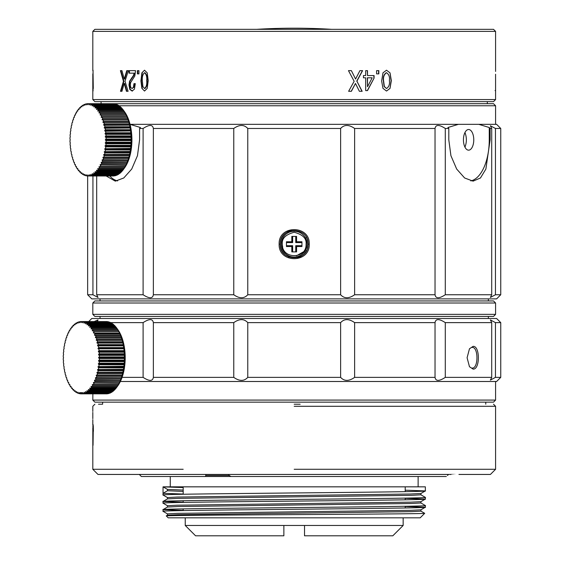 <?xml version="1.0" encoding="UTF-8"?>
<svg xmlns="http://www.w3.org/2000/svg" width="564" height="564" viewBox="0 0 564 564"><rect width="100%" height="100%" fill="white"/><g stroke="black" fill="none" stroke-linecap="round" stroke-linejoin="round"><path stroke-width="0.85" d="M405.22 486.838L405.22 491.646M405.22 498.118L405.22 499.803M405.22 506.275L405.22 507.96M204.351 474.444L229.442 474.444L228.42 474.444L229.231 475.48L205.874 475.48L205.627 474.444L139.287 474.444L204.704 474.444M447.485 475.48L448.549 474.437L447.478 475.48M420.194 517.822L168.206 517.822L166.288 515.905C164.068 515.475 225.121 515.045 294.197 514.615C363.202 514.185 426.01 513.748 424.692 513.325L420.194 517.822M229.231 475.48L230.937 476.509L205.331 476.509L205.874 475.48M420.913 509.8L420.913 511.139L411.382 511.647L177.893 514.692L167.501 515.2L166.288 515.905L168.206 517.822M183.18 490.053L167.501 489.425L163.038 486.838L425.355 486.838L418.128 486.838L418.128 476.509L297.242 476.509M139.287 474.444L141.352 476.509L205.331 476.509M230.937 476.509L446.321 476.509M229.442 474.444L448.45 474.444C462.12 474.444 462.127 474.444 448.45 474.444M450.96 474.444L449.776 474.444M458.92 474.444L490.419 474.444L495.58 469.283L294.197 469.283M294.197 474.444L97.974 474.444L294.197 474.444M112.25 474.444L183.18 474.444M98.496 404.219L102.62 404.219L102.62 402.153M300.161 404.219L294.197 404.219M183.18 494.036L163.038 493.31L163.038 486.838L167.501 489.425M163.116 486.88L183.18 487.564M405.22 490.186L425.355 490.92L420.892 493.507L410.493 494.008L177.018 497.053L167.48 497.561L167.487 498.9M425.355 486.838L425.355 490.92C433.469 492.273 154.931 493.634 163.038 494.995L167.501 497.582M405.22 498.343L425.355 499.077L420.899 501.664L410.514 502.171L177.011 505.21L167.48 505.718L167.48 507.064M183.18 502.2L163.038 501.466C154.931 500.106 433.469 498.745 425.355 497.385L425.355 499.077C433.462 500.437 154.931 501.791 163.038 503.151L167.501 505.739M405.22 506.507L425.355 507.233L420.892 509.821L410.5 510.328L177.018 513.367L167.48 513.874L167.48 515.221M183.18 510.357L163.038 509.623C154.931 508.27 433.462 506.909 425.355 505.548L425.355 507.233C433.462 508.594 154.931 509.955 163.038 511.315L167.501 513.903M425.355 505.548L420.899 502.961M163.038 503.151L163.059 501.445L167.501 498.879L177.9 498.372L411.367 495.333L420.913 494.825L420.913 493.479M425.355 497.385L420.899 494.804M163.038 494.995L163.038 493.31L167.48 490.743L183.18 491.399M420.913 501.636L420.913 502.982L411.382 503.49L177.886 506.535L167.501 507.036L163.059 509.602L163.038 511.315M294.197 486.838L418.128 486.838L294.197 486.838M97.974 474.444L92.813 469.283L183.18 469.283M167.48 489.404L167.48 490.743M495.58 469.283L495.58 406.284L294.197 406.284M92.813 418.678C92.813 420.011 92.813 420.011 92.813 418.678L92.813 412.481C92.813 411.142 92.813 411.142 92.813 412.481L92.813 412.404M92.813 424.875L92.813 419.686M93.236 431.27L93.046 445.278L92.891 426.208L93.053 424.438L93.286 426.187L93.391 431.27M92.813 428.111L92.813 469.283M488.353 316.432L488.353 318.498M495.58 314.367L493.521 316.432L94.879 316.432L92.813 314.367L495.58 314.367L495.58 303.009L92.813 303.009L92.813 314.367M488.353 298.878L488.353 300.943M495.58 303.009L493.521 300.943L94.879 300.943L92.813 303.009M283.868 529.603L283.868 535.8L195.567 535.8L185.246 525.472L185.246 517.822M185.246 525.472L403.154 525.472L392.826 535.8L304.525 535.8L304.525 529.603M283.868 535.8L283.868 525.472M304.525 525.472L304.525 535.8M473.076 346.381L472.181 347.417C478.547 346.789 478.547 368.687 472.181 368.073L473.076 369.103L469.474 366.72L467.091 357.752L469.474 348.771L473.076 346.381C480.133 345.654 480.14 369.822 473.076 369.103M491.709 322.629L445.285 322.629L445.285 377.365L491.709 377.365L491.709 322.629L490.37 319.908L495.46 322.629L500.747 322.629L500.747 377.365L495.46 377.365L490.37 380.094L491.709 377.365M122.071 377.365L143.108 377.365L143.108 322.629L110.692 322.629M445.285 377.365C439.159 381.37 435.746 381.37 435.034 377.365L435.034 322.629C435.725 318.632 439.144 318.632 445.285 322.629M500.747 322.629L496.616 318.498L91.777 318.498L88.71 321.565M94.237 321.565L98.03 319.901L97.382 321.529M143.108 322.629C149.234 318.632 152.654 318.632 153.359 322.629L233.771 322.629C239.418 318.632 244.085 318.632 247.772 322.629L340.621 322.629C344.294 318.632 348.961 318.632 354.622 322.629L435.034 322.629M495.46 322.629L495.46 377.365M120.351 381.497L496.616 381.497L500.747 377.365M435.034 377.365L354.622 377.365C348.968 381.37 344.294 381.37 340.621 377.365L247.772 377.365C244.113 381.37 239.446 381.37 233.771 377.365L153.359 377.365C152.668 381.37 149.248 381.37 143.108 377.365M153.359 322.629L153.359 377.365M354.622 322.629L354.622 377.365M247.772 322.629L247.772 377.365M340.621 377.365L340.621 322.629M233.771 377.365L233.771 322.629M495.58 400.087L493.521 402.153L94.879 402.153L92.813 400.087L495.58 400.087L495.58 381.497M92.877 392.699L92.813 400.087M117.319 386.481A35.116 17.554 -90 0 0 117.397 386.375L117.989 385.529A34.08 17.04 -90 0 0 117.989 329.877L117.397 329.038A35.116 17.554 -90 0 0 117.319 328.932M117.397 329.038A35.116 17.554 -90 0 1 117.411 329.059L117.051 328.558L92.01 328.558L91.213 329.059A35.116 17.554 -90 0 0 91.058 328.826L91.361 327.649L116.403 327.649A36.145 18.076 -90 0 0 115.74 326.803L90.698 326.803L89.93 327.395A35.116 17.554 -90 0 0 89.761 327.198L90.014 326.013L115.056 326.013A36.145 18.076 -90 0 0 114.358 325.287L89.316 325.287L88.576 325.964A35.116 17.554 -90 0 0 88.393 325.802L88.597 324.617L113.646 324.617A36.145 18.076 -90 0 0 112.913 324.018L87.871 324.018L87.159 324.779A35.116 17.554 -90 0 0 86.976 324.645L87.131 323.475L112.173 323.475A36.145 18.076 -90 0 0 111.425 323.003L86.377 323.003L85.707 323.842A35.116 17.554 -90 0 0 85.516 323.736L85.615 322.594L110.664 322.594A36.145 18.076 -90 0 0 109.888 322.255L84.847 322.255L84.212 323.158A35.116 17.554 -90 0 0 84.015 323.094L84.071 321.981L109.113 321.981A36.145 18.076 -90 0 0 108.33 321.776L83.289 321.776L82.697 322.742A35.116 17.554 -90 0 0 82.499 322.707L82.506 321.635L107.548 321.635A36.145 18.076 -90 0 0 106.758 321.565L81.717 321.565L81.167 322.594A35.116 17.554 -90 0 0 81.068 322.594A35.116 17.554 -90 0 0 80.969 322.594L80.927 321.565L105.969 321.565M110.664 322.594L111.037 323.003M112.173 323.475L112.638 324.018M113.646 324.617L114.591 325.802M115.056 326.013L115.951 327.198M116.403 327.649L117.249 328.826M117.679 329.517L118.468 330.68A35.116 17.554 -90 0 1 118.616 330.934L118.278 330.532L93.236 330.532L92.425 330.934A35.116 17.554 -90 0 0 92.277 330.68L92.637 329.517L117.679 329.517A36.145 18.076 -90 0 0 117.051 328.558M118.863 331.597L119.603 332.739A35.116 17.554 -90 0 1 119.744 333.014L93.546 333.014A35.116 17.554 -90 0 0 93.412 332.739L93.821 331.597L118.863 331.597A36.145 18.076 -90 0 0 118.278 330.532M119.956 333.874L120.647 334.981A35.116 17.554 -90 0 1 120.774 335.284L94.576 335.284A35.116 17.554 -90 0 0 94.449 334.981L94.907 333.874L119.956 333.874A36.145 18.076 -90 0 0 119.42 332.711M120.943 336.334L121.584 337.406A35.116 17.554 -90 0 1 121.697 337.723L95.506 337.723A35.116 17.554 -90 0 0 95.386 337.406L95.894 336.334L120.943 336.334A36.145 18.076 -90 0 0 120.456 335.079M121.817 338.957L122.416 339.979A35.116 17.554 -90 0 1 122.515 340.318L96.317 340.318A35.116 17.554 -90 0 0 96.218 339.979L96.775 338.957L121.817 338.957A36.145 18.076 -90 0 0 121.394 337.624M122.571 341.721A36.145 18.076 -90 0 0 122.212 340.318L97.17 340.318A36.145 18.076 -90 0 1 97.53 341.721L122.571 341.721L123.128 342.686L96.938 342.686L97.53 341.721M123.213 343.046L97.015 343.046L123.213 343.046A35.116 17.554 -90 0 0 123.128 342.686M97.593 345.88L123.791 345.88L97.593 345.88A35.116 17.554 -90 0 0 97.53 345.513L98.164 344.604L123.206 344.604A36.145 18.076 -90 0 0 122.91 343.145M123.206 344.604L123.72 345.513L97.53 345.513M123.791 345.88A35.116 17.554 -90 0 0 123.72 345.513M98.051 348.806L124.242 348.806L98.051 348.806A35.116 17.554 -90 0 0 97.995 348.425L98.672 347.593L123.713 347.593A36.145 18.076 -90 0 0 123.481 346.084M123.713 347.593L124.193 348.425L97.995 348.425M124.242 348.806A35.116 17.554 -90 0 0 124.193 348.425M98.369 351.802L124.566 351.802L124.228 352.204L99.186 352.204L98.369 351.802A35.116 17.554 -90 0 0 98.34 351.414L99.045 350.653L124.087 350.653A36.145 18.076 -90 0 0 123.918 349.116M124.087 350.653L124.531 351.414L98.34 351.414M124.566 351.802A35.116 17.554 -90 0 0 124.531 351.414M98.566 354.841L124.757 354.841L124.397 355.341L99.356 355.341L98.566 354.841A35.116 17.554 -90 0 0 98.545 354.446L99.285 353.769L124.327 353.769A36.145 18.076 -90 0 0 124.228 352.204M124.327 353.769L124.743 354.446L98.545 354.446M124.757 354.841A35.116 17.554 -90 0 0 124.743 354.446M98.622 357.9L124.813 357.9L124.432 358.493L99.391 358.493L98.622 357.9A35.116 17.554 -90 0 0 98.622 357.505L99.391 356.913L124.432 356.913A36.145 18.076 -90 0 0 124.397 355.341M124.432 356.913L124.813 357.505L98.622 357.505M124.813 357.9A35.116 17.554 -90 0 0 124.813 357.505M98.545 360.96L124.743 360.96L124.327 361.637L99.285 361.637L98.545 360.96A35.116 17.554 -90 0 0 98.566 360.572L99.356 360.072L124.397 360.072A36.145 18.076 -90 0 0 124.432 358.493M124.397 360.072L124.757 360.572L98.566 360.572M124.743 360.96A35.116 17.554 -90 0 0 124.757 360.572M98.34 363.999L124.531 363.999L124.087 364.76L99.045 364.76L98.34 363.999A35.116 17.554 -90 0 0 98.369 363.611L99.186 363.202L124.228 363.202A36.145 18.076 -90 0 0 124.327 361.637M124.228 363.202L124.566 363.611L98.369 363.611M124.531 363.999A35.116 17.554 -90 0 0 124.566 363.611M97.995 366.981L124.193 366.981L123.713 367.82L98.672 367.82L97.995 366.981A35.116 17.554 -90 0 0 98.051 366.6L123.918 366.297A36.145 18.076 -90 0 0 124.087 364.76M123.918 366.297L98.051 366.6M124.193 366.981A35.116 17.554 -90 0 0 124.242 366.6M97.53 369.899L123.72 369.899L123.206 370.809L98.164 370.809L97.53 369.899A35.116 17.554 -90 0 0 97.593 369.533L123.481 369.321A36.145 18.076 -90 0 0 123.713 367.82M123.481 369.321L97.593 369.533M123.72 369.899A35.116 17.554 -90 0 0 123.791 369.533M96.938 372.719L123.128 372.719L122.571 373.692L97.53 373.692L96.938 372.719A35.116 17.554 -90 0 0 97.015 372.367L122.91 372.261A36.145 18.076 -90 0 0 123.206 370.809M122.91 372.261L97.015 372.367M123.128 372.719A35.116 17.554 -90 0 0 123.213 372.367M96.218 375.434L122.416 375.434L121.817 376.456L96.775 376.456L96.218 375.434A35.116 17.554 -90 0 0 96.317 375.088L122.212 375.088A36.145 18.076 -90 0 0 122.571 373.692M95.386 378.007L121.584 378.007L120.943 379.079L95.894 379.079L95.386 378.007A35.116 17.554 -90 0 0 95.506 377.683L121.394 377.788A36.145 18.076 -90 0 0 121.817 376.456M94.449 380.425L120.647 380.425L119.956 381.539L94.907 381.539L94.449 380.425A35.116 17.554 -90 0 0 94.576 380.122L120.456 380.326A36.145 18.076 -90 0 0 120.943 379.079M119.448 382.674L118.863 383.816L93.821 383.816L93.412 382.674A35.116 17.554 -90 0 0 93.546 382.392L119.42 382.702A36.145 18.076 -90 0 0 119.956 381.539M118.412 384.733L117.679 385.896L92.637 385.896L92.277 384.733A35.116 17.554 -90 0 0 92.425 384.479L93.236 384.881L118.278 384.881A36.145 18.076 -90 0 0 118.863 383.816M118.278 384.881L118.616 384.479A35.116 17.554 -90 0 1 118.468 384.733M117.249 386.58L116.403 387.757L91.361 387.757L91.058 386.58A35.116 17.554 -90 0 0 91.213 386.354L92.01 386.855L117.051 386.855A36.145 18.076 -90 0 0 117.679 385.896M117.051 386.855L117.411 386.354A35.116 17.554 -90 0 1 117.397 386.375M115.951 388.215L115.056 389.393L90.014 389.393L89.761 388.215A35.116 17.554 -90 0 0 89.93 388.018L90.698 388.61L115.74 388.61A36.145 18.076 -90 0 0 116.403 387.757M114.591 389.611L113.646 390.789L88.597 390.789L88.393 389.611A35.116 17.554 -90 0 0 88.576 389.442L89.316 390.126L114.358 390.126A36.145 18.076 -90 0 0 115.056 389.393M112.638 391.395L112.173 391.931L87.131 391.931L86.976 390.767A35.116 17.554 -90 0 0 87.159 390.633L87.871 391.395L112.913 391.395A36.145 18.076 -90 0 0 113.646 390.789M111.037 392.41L110.664 392.812L85.615 392.812L85.516 391.67A35.116 17.554 -90 0 0 85.707 391.571L86.377 392.41L111.425 392.41A36.145 18.076 -90 0 0 112.173 391.931M109.388 393.157L84.071 393.432L84.015 392.318A35.116 17.554 -90 0 0 84.212 392.248L84.847 393.157L109.888 393.157A36.145 18.076 -90 0 0 110.664 392.812M107.696 393.637L82.506 393.771L82.499 392.699A35.116 17.554 -90 0 0 82.697 392.664L83.289 393.637L108.33 393.637A36.145 18.076 -90 0 0 109.113 393.432M82.506 393.771A36.145 18.076 -90 0 1 81.717 393.841L80.927 393.841L80.969 392.819A35.116 17.554 -90 0 0 81.068 392.819A35.116 17.554 -90 0 0 81.167 392.819L81.717 393.841L106.758 393.841A36.145 18.076 -90 0 0 107.548 393.771M83.289 393.637A36.145 18.076 -90 0 0 84.071 393.432M84.847 393.157A36.145 18.076 -90 0 0 85.615 392.812M80.074 393.637L79.355 393.637L79.439 392.664A35.116 17.554 -90 0 0 79.63 392.699L80.137 393.771A36.145 18.076 -90 0 0 80.927 393.841M86.377 392.41A36.145 18.076 -90 0 0 87.131 391.931M79.439 392.664L82.697 392.664M78.459 393.157L77.797 393.157L77.917 392.248A35.116 17.554 -90 0 0 78.114 392.318L78.572 393.432A36.145 18.076 -90 0 0 79.355 393.637M87.871 391.395A36.145 18.076 -90 0 0 88.597 390.789M88.393 389.611L88.752 389.611M76.88 392.41L76.267 392.41L76.429 391.571A35.116 17.554 -90 0 0 76.619 391.67L77.028 392.812A36.145 18.076 -90 0 0 77.797 393.157M89.316 390.126A36.145 18.076 -90 0 0 90.014 389.393M89.761 388.215L90.184 388.215M75.343 391.395L74.772 391.395L74.97 390.633A35.116 17.554 -90 0 0 75.153 390.767L75.513 391.931A36.145 18.076 -90 0 0 76.267 392.41M90.698 388.61A36.145 18.076 -90 0 0 91.361 387.757M91.058 386.58L91.572 386.58M73.87 390.126L73.327 390.126L73.553 389.442A35.116 17.554 -90 0 0 73.736 389.611L74.046 390.789A36.145 18.076 -90 0 0 74.772 391.395M92.01 386.855A36.145 18.076 -90 0 0 92.637 385.896M92.277 384.733L92.933 384.733M72.46 388.61L71.945 388.61L72.199 388.018A35.116 17.554 -90 0 0 72.375 388.215L72.629 389.393A36.145 18.076 -90 0 0 73.327 390.126M93.236 384.881A36.145 18.076 -90 0 0 93.821 383.816M93.412 382.674L94.301 382.674M71.12 386.855L70.634 386.855L70.916 386.354A35.116 17.554 -90 0 0 71.078 386.58L71.283 387.757A36.145 18.076 -90 0 0 71.945 388.61M94.378 382.702A36.145 18.076 -90 0 0 94.907 381.539M69.873 384.881L69.407 384.881L69.703 384.479A35.116 17.554 -90 0 0 69.858 384.733L70.006 385.896A36.145 18.076 -90 0 0 70.634 386.855M95.415 380.326A36.145 18.076 -90 0 0 95.894 379.079M68.723 382.702L68.265 382.702L68.582 382.392A35.116 17.554 -90 0 0 68.723 382.674L68.822 383.816A36.145 18.076 -90 0 0 69.407 384.881M96.352 377.788A36.145 18.076 -90 0 0 96.775 376.456M67.638 380.326L67.229 380.326L67.553 380.122A35.116 17.554 -90 0 0 67.68 380.425L67.736 381.539A36.145 18.076 -90 0 0 68.265 382.702M97.17 375.088A36.145 18.076 -90 0 0 97.53 373.692M66.665 377.788L66.291 377.788L66.63 377.683A35.116 17.554 -90 0 0 66.742 378.007L66.749 379.079A36.145 18.076 -90 0 0 67.229 380.326M97.861 372.261A36.145 18.076 -90 0 0 98.164 370.809M68.265 332.711L68.723 332.711A35.116 17.554 -90 0 0 68.582 333.014L68.265 332.711A36.145 18.076 -90 0 0 67.736 333.874L67.68 334.981A35.116 17.554 -90 0 0 67.553 335.284L67.229 335.079A36.145 18.076 -90 0 0 66.749 336.334L66.742 337.406A35.116 17.554 -90 0 0 66.63 337.723L66.291 337.624A36.145 18.076 -90 0 0 65.868 338.957L65.91 339.979A35.116 17.554 -90 0 0 65.812 340.318L65.473 340.318A36.145 18.076 -90 0 0 65.114 341.721L65.198 342.686A35.116 17.554 -90 0 0 65.114 343.046L64.782 343.145A36.145 18.076 -90 0 0 64.479 344.604L64.599 345.513A35.116 17.554 -90 0 0 64.536 345.88L64.211 346.084A36.145 18.076 -90 0 0 63.972 347.593L64.134 348.425A35.116 17.554 -90 0 0 64.085 348.806L63.767 349.116A36.145 18.076 -90 0 0 63.598 350.653L63.795 351.414A35.116 17.554 -90 0 0 63.76 351.802L63.457 352.204A36.145 18.076 -90 0 0 63.358 353.769L63.584 354.446A35.116 17.554 -90 0 0 63.57 354.841L63.288 355.341A36.145 18.076 -90 0 0 63.253 356.913L63.506 357.505A35.116 17.554 -90 0 0 63.506 357.9L63.253 358.493A36.145 18.076 -90 0 0 63.288 360.072L63.57 360.572A35.116 17.554 -90 0 0 63.584 360.96L63.358 361.637A36.145 18.076 -90 0 0 63.457 363.202L63.76 363.611A35.116 17.554 -90 0 0 63.795 363.999L63.598 364.76A36.145 18.076 -90 0 0 63.767 366.297L64.085 366.6A35.116 17.554 -90 0 0 64.134 366.981L63.972 367.82A36.145 18.076 -90 0 0 64.211 369.321L64.536 369.533A35.116 17.554 -90 0 0 64.599 369.899L64.479 370.809A36.145 18.076 -90 0 0 64.782 372.261L65.114 372.367A35.116 17.554 -90 0 0 65.198 372.719L65.114 373.692A36.145 18.076 -90 0 0 65.473 375.088L65.812 375.088A35.116 17.554 -90 0 0 65.91 375.434L65.868 376.456A36.145 18.076 -90 0 0 66.291 377.788M98.439 369.321A36.145 18.076 -90 0 0 98.672 367.82M98.876 366.297A36.145 18.076 -90 0 0 99.045 364.76M99.186 363.202A36.145 18.076 -90 0 0 99.285 361.637M99.356 360.072A36.145 18.076 -90 0 0 99.391 358.493M99.391 356.913A36.145 18.076 -90 0 0 99.356 355.341M99.285 353.769A36.145 18.076 -90 0 0 99.186 352.204M99.045 350.653A36.145 18.076 -90 0 0 98.876 349.116M98.672 347.593A36.145 18.076 -90 0 0 98.439 346.084M98.164 344.604A36.145 18.076 -90 0 0 97.861 343.145M97.015 343.046A35.116 17.554 -90 0 0 96.938 342.686M122.416 339.979L96.218 339.979M96.775 338.957A36.145 18.076 -90 0 0 96.352 337.624M121.584 337.406L95.386 337.406M95.894 336.334A36.145 18.076 -90 0 0 95.415 335.079M120.647 334.981L94.449 334.981M94.907 333.874A36.145 18.076 -90 0 0 94.378 332.711M94.301 332.739L93.412 332.739M66.291 337.624L66.665 337.624M93.821 331.597A36.145 18.076 -90 0 0 93.236 330.532M92.933 330.68L92.277 330.68M67.229 335.079L67.638 335.079M92.637 329.517A36.145 18.076 -90 0 0 92.01 328.558M91.572 328.826L91.058 328.826M91.361 327.649A36.145 18.076 -90 0 0 90.698 326.803M80.927 321.565A36.145 18.076 -90 0 0 80.137 321.635L79.63 322.707A35.116 17.554 -90 0 0 79.439 322.742L79.355 321.776A36.145 18.076 -90 0 0 78.572 321.981L78.114 323.094A35.116 17.554 -90 0 0 77.917 323.158L77.797 322.255A36.145 18.076 -90 0 0 77.028 322.594L76.619 323.736A35.116 17.554 -90 0 0 76.429 323.842L76.267 323.003A36.145 18.076 -90 0 0 75.513 323.475L75.153 324.645A35.116 17.554 -90 0 0 74.97 324.779L74.772 324.018A36.145 18.076 -90 0 0 74.046 324.617L73.736 325.802A35.116 17.554 -90 0 0 73.553 325.964L73.327 325.287A36.145 18.076 -90 0 0 72.629 326.013L72.375 327.198A35.116 17.554 -90 0 0 72.199 327.395L71.945 326.803A36.145 18.076 -90 0 0 71.283 327.649L71.078 328.826A35.116 17.554 -90 0 0 70.916 329.059L70.634 328.558A36.145 18.076 -90 0 0 70.006 329.517L69.858 330.68A35.116 17.554 -90 0 0 69.703 330.934L69.407 330.532A36.145 18.076 -90 0 0 68.822 331.597L68.723 332.739M90.184 327.198L89.761 327.198M69.407 330.532L69.873 330.532M90.014 326.013A36.145 18.076 -90 0 0 89.316 325.287M88.752 325.802L88.393 325.802M70.634 328.558L71.12 328.558M88.597 324.617A36.145 18.076 -90 0 0 87.871 324.018M71.945 326.803L72.46 326.803M87.131 323.475A36.145 18.076 -90 0 0 86.377 323.003M73.327 325.287L73.87 325.287M85.615 322.594A36.145 18.076 -90 0 0 84.847 322.255M74.772 324.018L75.343 324.018M84.071 321.981A36.145 18.076 -90 0 0 83.289 321.776M76.267 323.003L76.88 323.003M82.506 321.635A36.145 18.076 -90 0 0 81.717 321.565M77.797 322.255L78.459 322.255M79.355 321.776L80.074 321.776M94.872 103.698L493.521 103.691L495.58 105.757L119.018 105.757M130.051 124.341L496.616 124.341L500.747 128.472L500.747 294.746L496.616 298.878L91.777 298.878L87.646 294.746L92.933 294.746L92.933 175.975M500.747 294.746L495.46 294.746L490.37 297.475L491.709 294.746L445.285 294.746C439.159 298.751 435.746 298.751 435.034 294.746L354.622 294.746C348.961 298.744 344.294 298.744 340.621 294.746L247.772 294.746C244.113 298.751 239.439 298.751 233.771 294.746L153.359 294.746C152.668 298.751 149.248 298.751 143.108 294.746L96.684 294.746L98.03 297.475L92.933 294.746M435.034 294.746L435.034 128.472L354.622 128.472L354.622 294.746M435.034 128.472C435.725 124.475 439.144 124.475 445.285 128.472L445.285 294.746M491.709 294.746L491.709 128.472L490.116 128.472L490.116 139.837L485.879 169.059L480.457 177.991L473.076 181.143L464.637 177.991L456.671 169.045L450.918 155.678L448.803 139.837L448.803 128.472L445.285 128.472M491.709 128.472L490.363 125.751L495.46 128.472L495.46 294.746M500.747 128.472L495.46 128.472M143.108 294.746L143.108 128.472C149.234 124.475 152.647 124.475 153.359 128.472L153.359 294.746M233.771 294.746L233.771 128.472L153.359 128.472M233.771 128.472C239.418 124.475 244.085 124.475 247.772 128.472L247.772 294.746M309.248 244.142C310.129 263.466 278.271 263.487 279.145 244.142C278.263 224.817 310.115 224.796 309.248 244.142L308.134 244.142C309.001 226.164 279.406 226.136 280.252 244.142C279.392 262.119 308.98 262.147 308.134 244.142M340.621 294.746L340.621 128.472L247.772 128.472M143.108 128.472L139.59 128.472L139.59 139.837L137.468 155.685L131.715 169.059L123.756 177.991L115.317 181.143L106.152 175.975M96.684 175.975L96.684 294.746M463.439 139.837A10.328 5.161 -90 0 1 468.599 129.508A10.328 5.161 -90 0 1 473.767 139.837A10.328 5.161 -90 0 1 468.599 150.165A10.328 5.161 -90 0 1 463.439 139.837M470.82 180.903A41.313 20.656 90 0 0 489.256 139.837L489.256 127.506L478.815 124.341M458.391 124.341L447.943 127.506L448.803 128.472M130.002 124.341L140.443 127.506L139.59 128.472M340.621 128.472C344.28 124.475 348.947 124.475 354.622 128.472M109.783 175.975A41.313 20.656 -90 0 0 117.58 180.903M489.256 127.506L490.116 128.472M464.962 147.169C466.83 142.276 466.83 137.383 464.962 132.505M291.63 230.436A13.945 13.945 -90 0 0 284.538 254.195M288.662 256.937A13.945 13.945 -90 0 0 289.043 257.099M297.186 257.762A13.945 13.945 -90 0 0 299.181 257.163M299.977 256.832A13.945 13.945 -90 0 0 303.594 254.442M304.468 253.567A13.945 13.945 -90 0 0 306.788 250.12M307.45 248.463A13.945 13.945 -90 0 0 308.099 245.206M308.12 243.401A13.945 13.945 -90 0 0 307.338 239.496M306.816 238.212A13.945 13.945 -90 0 0 306.125 236.929M123.967 168.714L123.121 169.891L98.08 169.891L97.769 168.714A35.116 17.554 -90 0 0 97.932 168.481L98.728 168.981L123.77 168.981L124.707 167.663A34.08 17.04 -90 0 0 131.913 139.837A34.08 17.04 -90 0 0 124.707 112.01L124.115 111.164A35.116 17.554 -90 0 0 124.115 111.164A35.116 17.554 -90 0 0 124.038 111.059M131.532 140.034L131.151 140.626L106.11 140.626L105.341 140.034L131.532 140.034A35.116 17.554 -90 0 0 131.532 139.837A35.116 17.554 -90 0 0 131.532 139.639L105.341 139.639L106.11 139.047A36.145 18.076 -90 0 0 106.074 137.468L105.285 136.967A35.116 17.554 -90 0 0 105.264 136.58L106.004 135.903A36.145 18.076 -90 0 0 105.905 134.338L105.087 133.929A35.116 17.554 -90 0 0 105.059 133.541L105.764 132.78A36.145 18.076 -90 0 0 105.595 131.243L104.77 130.94A35.116 17.554 -90 0 0 104.714 130.559L105.39 129.72A36.145 18.076 -90 0 0 105.151 128.218L104.312 128.007A35.116 17.554 -90 0 0 104.248 127.64L104.883 126.731A36.145 18.076 -90 0 0 104.58 125.278L103.734 125.173A35.116 17.554 -90 0 0 103.656 124.82L104.248 123.847A36.145 18.076 -90 0 0 103.889 122.451L103.036 122.451A35.116 17.554 -90 0 0 102.937 122.106L103.494 121.084A36.145 18.076 -90 0 0 103.071 119.751L102.218 119.857A35.116 17.554 -90 0 0 102.105 119.533L102.613 118.461A36.145 18.076 -90 0 0 102.133 117.213L101.294 117.418A35.116 17.554 -90 0 0 101.167 117.115L101.626 116.001A36.145 18.076 -90 0 0 101.097 114.837L100.265 115.148A35.116 17.554 -90 0 0 100.131 114.866L100.54 113.724A36.145 18.076 -90 0 0 99.955 112.659L99.144 113.061A35.116 17.554 -90 0 0 98.996 112.807L99.356 111.644A36.145 18.076 -90 0 0 98.728 110.685L97.932 111.186A35.116 17.554 -90 0 0 97.769 110.96L98.08 109.783A36.145 18.076 -90 0 0 97.417 108.93L96.648 109.522A35.116 17.554 -90 0 0 96.479 109.324L96.733 108.147A36.145 18.076 -90 0 0 96.035 107.414L95.295 108.098A35.116 17.554 -90 0 0 95.112 107.928L95.316 106.751A36.145 18.076 -90 0 0 94.59 106.145L93.878 106.906A35.116 17.554 -90 0 0 93.695 106.772L93.85 105.609A36.145 18.076 -90 0 0 93.095 105.13L92.425 105.969A35.116 17.554 -90 0 0 92.235 105.87L92.334 104.728A36.145 18.076 -90 0 0 91.565 104.382L90.931 105.292A35.116 17.554 -90 0 0 90.733 105.221L90.79 104.107A36.145 18.076 -90 0 0 90.007 103.903L89.415 104.876A35.116 17.554 -90 0 0 89.218 104.841L89.225 103.769A36.145 18.076 -90 0 0 88.435 103.698L87.885 104.721A35.116 17.554 -90 0 0 87.787 104.721A35.116 17.554 -90 0 0 87.688 104.721L87.646 103.698L113.477 103.698A36.145 18.076 -90 0 1 114.266 103.769L114.414 103.903M131.116 142.198L131.475 142.699L105.285 142.699L106.074 142.198L131.116 142.198A36.145 18.076 -90 0 0 131.151 140.626M131.461 143.094L131.045 143.771L106.004 143.771L105.264 143.094L131.461 143.094A35.116 17.554 -90 0 0 131.475 142.699M130.947 145.336L131.285 145.738L105.087 145.738L105.905 145.336L130.947 145.336A36.145 18.076 -90 0 0 131.045 143.771M131.25 146.125L130.806 146.887L105.764 146.887L105.059 146.125L131.25 146.125A35.116 17.554 -90 0 0 131.285 145.738M130.637 148.424L104.77 148.734L130.637 148.424A36.145 18.076 -90 0 0 130.806 146.887M130.911 149.115L130.432 149.946L105.39 149.946L104.714 149.115L130.911 149.115A35.116 17.554 -90 0 0 130.961 148.734M130.199 151.455L104.312 151.66L130.199 151.455A36.145 18.076 -90 0 0 130.432 149.946M130.439 152.026L129.924 152.936L104.883 152.936L104.248 152.026L130.439 152.026A35.116 17.554 -90 0 0 130.51 151.66M129.628 154.395L103.734 154.494L129.628 154.395A36.145 18.076 -90 0 0 129.924 152.936M129.847 154.853L129.29 155.819L104.248 155.819L103.656 154.853L129.847 154.853A35.116 17.554 -90 0 0 129.931 154.494M102.937 157.56L129.135 157.56L128.536 158.583L103.494 158.583L102.937 157.56A35.116 17.554 -90 0 0 103.036 157.222L128.93 157.222A36.145 18.076 -90 0 0 129.29 155.819M102.105 160.134L128.303 160.134L127.661 161.205L102.613 161.205L102.105 160.134A35.116 17.554 -90 0 0 102.218 159.816L128.113 159.915A36.145 18.076 -90 0 0 128.536 158.583M101.167 162.559L127.365 162.559L126.674 163.666L101.626 163.666L101.167 162.559A35.116 17.554 -90 0 0 101.294 162.256L127.175 162.46A36.145 18.076 -90 0 0 127.661 161.205M126.167 164.801L125.582 165.943L100.54 165.943L100.131 164.801A35.116 17.554 -90 0 0 100.265 164.526L126.139 164.829A36.145 18.076 -90 0 0 126.674 163.666M125.13 166.859L124.397 168.023L99.356 168.023L98.996 166.859A35.116 17.554 -90 0 0 99.144 166.606L99.955 167.007L124.996 167.007A36.145 18.076 -90 0 0 125.582 165.943M124.996 167.007L125.335 166.606A35.116 17.554 -90 0 1 125.187 166.859M123.77 168.981A36.145 18.076 -90 0 0 124.397 168.023M122.67 170.342L121.775 171.526L96.733 171.526L96.479 170.342A35.116 17.554 -90 0 0 96.648 170.145L97.417 170.737L122.458 170.737A36.145 18.076 -90 0 0 123.121 169.891M121.309 171.738L120.365 172.922L95.316 172.922L95.112 171.738A35.116 17.554 -90 0 0 95.295 171.576L96.035 172.253L121.077 172.253A36.145 18.076 -90 0 0 121.775 171.526M119.356 173.522L118.891 174.064L93.85 174.064L93.695 172.894A35.116 17.554 -90 0 0 93.878 172.76L94.59 173.522L119.631 173.522A36.145 18.076 -90 0 0 120.365 172.922M117.756 174.537L117.382 174.946L92.334 174.946L92.235 173.804A35.116 17.554 -90 0 0 92.425 173.698L93.095 174.537L118.144 174.537A36.145 18.076 -90 0 0 118.891 174.064M116.106 175.284L90.79 175.559L90.733 174.445A35.116 17.554 -90 0 0 90.931 174.382L91.565 175.284L116.607 175.284A36.145 18.076 -90 0 0 117.382 174.946M114.414 175.764L89.225 175.905L89.218 174.833A35.116 17.554 -90 0 0 89.415 174.798L90.007 175.764L115.049 175.764A36.145 18.076 -90 0 0 115.832 175.559M89.225 175.905A36.145 18.076 -90 0 1 88.435 175.975L87.646 175.975L87.688 174.946A35.116 17.554 -90 0 0 87.787 174.946A35.116 17.554 -90 0 0 87.885 174.946L88.435 175.975L113.477 175.975A36.145 18.076 -90 0 0 114.266 175.905M90.79 104.107L115.832 104.107A36.145 18.076 -90 0 0 115.049 103.903L90.007 103.903M92.334 104.728L117.382 104.728A36.145 18.076 -90 0 0 116.607 104.382L91.565 104.382M117.382 104.728L117.756 105.13M93.85 105.609L118.891 105.609A36.145 18.076 -90 0 0 118.144 105.13L93.095 105.13M118.891 105.609L119.356 106.145M95.316 106.751L120.365 106.751A36.145 18.076 -90 0 0 119.631 106.145L94.59 106.145M120.365 106.751L121.309 107.928M96.733 108.147L121.775 108.147A36.145 18.076 -90 0 0 121.077 107.414L96.035 107.414M121.775 108.147L122.67 109.324M98.08 109.783L123.121 109.783A36.145 18.076 -90 0 0 122.458 108.93L97.417 108.93M123.121 109.783L123.967 110.96M124.129 111.186L123.77 110.685L98.728 110.685M99.356 111.644L124.397 111.644A36.145 18.076 -90 0 0 123.77 110.685M124.397 111.644L125.13 112.807M100.54 113.724L125.582 113.724A36.145 18.076 -90 0 0 124.996 112.659L125.335 113.061A35.116 17.554 -90 0 0 125.187 112.807M125.582 113.724L126.167 114.866M101.626 116.001L126.674 116.001A36.145 18.076 -90 0 0 126.139 114.837L126.463 115.148A35.116 17.554 -90 0 0 126.322 114.866M126.674 116.001L127.365 117.115L101.167 117.115M102.613 118.461L127.661 118.461A36.145 18.076 -90 0 0 127.175 117.213L127.492 117.418A35.116 17.554 -90 0 0 127.365 117.115M127.661 118.461L128.303 119.533L102.105 119.533M103.494 121.084L128.536 121.084A36.145 18.076 -90 0 0 128.113 119.751L128.416 119.857A35.116 17.554 -90 0 0 128.303 119.533M128.536 121.084L129.135 122.106L102.937 122.106M104.248 123.847L129.29 123.847A36.145 18.076 -90 0 0 128.93 122.451L129.234 122.451A35.116 17.554 -90 0 0 129.135 122.106M129.29 123.847L129.847 124.82L103.656 124.82M103.734 125.173L129.931 125.173A35.116 17.554 -90 0 0 129.847 124.82M129.931 125.173L104.58 125.278M104.883 126.731L129.924 126.731A36.145 18.076 -90 0 0 129.628 125.278M129.924 126.731L130.439 127.64L104.248 127.64M104.312 128.007L130.51 128.007A35.116 17.554 -90 0 0 130.439 127.64M130.51 128.007L105.151 128.218M105.39 129.72L130.432 129.72A36.145 18.076 -90 0 0 130.199 128.218M130.432 129.72L130.911 130.559L104.714 130.559M104.77 130.94L130.961 130.94A35.116 17.554 -90 0 0 130.911 130.559M130.961 130.94L105.595 131.243M105.764 132.78L130.806 132.78A36.145 18.076 -90 0 0 130.637 131.243M130.806 132.78L131.25 133.541L105.059 133.541M105.087 133.929L131.285 133.929A35.116 17.554 -90 0 0 131.25 133.541M131.285 133.929L130.947 134.338L105.905 134.338M106.004 135.903L131.045 135.903A36.145 18.076 -90 0 0 130.947 134.338M131.045 135.903L131.461 136.58L105.264 136.58M105.285 136.967L131.475 136.967A35.116 17.554 -90 0 0 131.461 136.58M131.475 136.967L131.116 137.468L106.074 137.468M106.11 139.047L131.151 139.047A36.145 18.076 -90 0 0 131.116 137.468M131.151 139.047L131.532 139.639M87.646 103.698A36.145 18.076 -90 0 0 86.856 103.769L86.348 104.841A35.116 17.554 -90 0 0 86.158 104.876L86.073 103.903L86.793 103.903M86.073 103.903A36.145 18.076 -90 0 0 85.291 104.107L84.833 105.221A35.116 17.554 -90 0 0 84.635 105.292L84.515 104.382L85.178 104.382M84.515 104.382A36.145 18.076 -90 0 0 83.747 104.728L83.338 105.87A35.116 17.554 -90 0 0 83.148 105.969L82.986 105.13L83.599 105.13M89.225 103.769L114.266 103.769M82.986 105.13A36.145 18.076 -90 0 0 82.231 105.609L81.872 106.772A35.116 17.554 -90 0 0 81.688 106.906L81.491 106.145L82.062 106.145M81.491 106.145A36.145 18.076 -90 0 0 80.765 106.751L80.455 107.928A35.116 17.554 -90 0 0 80.278 108.098L80.046 107.414L80.589 107.414M80.046 107.414A36.145 18.076 -90 0 0 79.348 108.147L79.094 109.324A35.116 17.554 -90 0 0 78.918 109.522L78.664 108.93L79.179 108.93M78.664 108.93A36.145 18.076 -90 0 0 78.001 109.783L77.797 110.96A35.116 17.554 -90 0 0 77.635 111.186L77.353 110.685L77.839 110.685M95.471 107.928L95.112 107.928M77.353 110.685A36.145 18.076 -90 0 0 76.725 111.644L76.577 112.807A35.116 17.554 -90 0 0 76.422 113.061L76.126 112.659L76.591 112.659M96.902 109.324L96.479 109.324M76.126 112.659A36.145 18.076 -90 0 0 75.541 113.724L75.442 114.866A35.116 17.554 -90 0 0 75.301 115.148L74.984 114.837L75.442 114.837M98.291 110.96L97.769 110.96M74.984 114.837A36.145 18.076 -90 0 0 74.455 116.001L74.399 117.115A35.116 17.554 -90 0 0 74.272 117.418L73.947 117.213L74.356 117.213M99.652 112.807L98.996 112.807M73.947 117.213A36.145 18.076 -90 0 0 73.468 118.461L73.461 119.533A35.116 17.554 -90 0 0 73.348 119.857L73.383 119.751M124.996 112.659L99.955 112.659M101.019 114.866L100.131 114.866M73.017 119.751A36.145 18.076 -90 0 0 72.587 121.084L72.629 122.106A35.116 17.554 -90 0 0 72.53 122.451L72.199 122.451A36.145 18.076 -90 0 0 71.832 123.847L71.917 124.82A35.116 17.554 -90 0 0 71.832 125.173L71.501 125.278A36.145 18.076 -90 0 0 71.198 126.731L71.318 127.64A35.116 17.554 -90 0 0 71.254 128.007L70.93 128.218A36.145 18.076 -90 0 0 70.69 129.72L70.852 130.559A35.116 17.554 -90 0 0 70.803 130.94L70.486 131.243A36.145 18.076 -90 0 0 70.317 132.78L70.514 133.541A35.116 17.554 -90 0 0 70.479 133.929L70.176 134.338A36.145 18.076 -90 0 0 70.077 135.903L70.303 136.58A35.116 17.554 -90 0 0 70.288 136.967L70.006 137.468A36.145 18.076 -90 0 0 69.971 139.047L70.225 139.639A35.116 17.554 -90 0 0 70.225 140.034L69.971 140.626A36.145 18.076 -90 0 0 70.006 142.198L70.288 142.699A35.116 17.554 -90 0 0 70.303 143.094L70.077 143.771A36.145 18.076 -90 0 0 70.176 145.336L70.479 145.738A35.116 17.554 -90 0 0 70.514 146.125L70.317 146.887A36.145 18.076 -90 0 0 70.486 148.424L70.803 148.734A35.116 17.554 -90 0 0 70.852 149.115L70.69 149.946A36.145 18.076 -90 0 0 70.93 151.455L71.254 151.66A35.116 17.554 -90 0 0 71.318 152.026L71.198 152.936A36.145 18.076 -90 0 0 71.501 154.395L71.832 154.494A35.116 17.554 -90 0 0 71.917 154.853L71.832 155.819A36.145 18.076 -90 0 0 72.199 157.222L72.53 157.222A35.116 17.554 -90 0 0 72.629 157.56L72.587 158.583A36.145 18.076 -90 0 0 73.017 159.915L73.348 159.816A35.116 17.554 -90 0 0 73.461 160.134L73.468 161.205A36.145 18.076 -90 0 0 73.947 162.46L74.272 162.256A35.116 17.554 -90 0 0 74.399 162.559L74.455 163.666A36.145 18.076 -90 0 0 74.984 164.829L75.301 164.526A35.116 17.554 -90 0 0 75.442 164.801L75.541 165.943A36.145 18.076 -90 0 0 76.126 167.007L76.422 166.606A35.116 17.554 -90 0 0 76.577 166.859L76.725 168.023A36.145 18.076 -90 0 0 77.353 168.981L77.635 168.481A35.116 17.554 -90 0 0 77.797 168.714L78.001 169.891A36.145 18.076 -90 0 0 78.664 170.737L78.918 170.145A35.116 17.554 -90 0 0 79.094 170.342L79.348 171.526A36.145 18.076 -90 0 0 80.046 172.253L80.278 171.576A35.116 17.554 -90 0 0 80.455 171.738L80.765 172.922A36.145 18.076 -90 0 0 81.491 173.522L81.688 172.76A35.116 17.554 -90 0 0 81.872 172.894L82.231 174.064A36.145 18.076 -90 0 0 82.986 174.537L83.148 173.698A35.116 17.554 -90 0 0 83.338 173.804L83.747 174.946A36.145 18.076 -90 0 0 84.515 175.284L84.635 174.382A35.116 17.554 -90 0 0 84.833 174.445L85.291 175.559A36.145 18.076 -90 0 0 86.073 175.764L86.158 174.798A35.116 17.554 -90 0 0 86.348 174.833L86.856 175.905A36.145 18.076 -90 0 0 87.646 175.975L87.646 294.746M126.139 114.837L101.097 114.837M127.175 117.213L102.133 117.213M128.113 119.751L103.071 119.751M128.93 122.451L103.889 122.451M105.341 140.034A35.116 17.554 -90 0 0 105.341 139.639M106.074 142.198A36.145 18.076 -90 0 0 106.11 140.626M105.264 143.094A35.116 17.554 -90 0 0 105.285 142.699M105.905 145.336A36.145 18.076 -90 0 0 106.004 143.771M105.059 146.125A35.116 17.554 -90 0 0 105.087 145.738M105.595 148.424A36.145 18.076 -90 0 0 105.764 146.887M104.714 149.115A35.116 17.554 -90 0 0 104.77 148.734M105.151 151.455A36.145 18.076 -90 0 0 105.39 149.946M73.383 159.915L73.017 159.915M104.248 152.026A35.116 17.554 -90 0 0 104.312 151.66M104.58 154.395A36.145 18.076 -90 0 0 104.883 152.936M74.356 162.46L73.947 162.46M103.656 154.853A35.116 17.554 -90 0 0 103.734 154.494M103.889 157.222A36.145 18.076 -90 0 0 104.248 155.819M75.442 164.829L74.984 164.829M103.071 159.915A36.145 18.076 -90 0 0 103.494 158.583M76.591 167.007L76.126 167.007M102.133 162.46A36.145 18.076 -90 0 0 102.613 161.205M77.839 168.981L77.353 168.981M101.097 164.829A36.145 18.076 -90 0 0 101.626 163.666M79.179 170.737L78.664 170.737M100.131 164.801L101.019 164.801M99.955 167.007A36.145 18.076 -90 0 0 100.54 165.943M80.589 172.253L80.046 172.253M98.996 166.859L99.652 166.859M98.728 168.981A36.145 18.076 -90 0 0 99.356 168.023M82.062 173.522L81.491 173.522M97.769 168.714L98.291 168.714M97.417 170.737A36.145 18.076 -90 0 0 98.08 169.891M83.599 174.537L82.986 174.537M96.479 170.342L96.902 170.342M96.035 172.253A36.145 18.076 -90 0 0 96.733 171.526M85.178 175.284L84.515 175.284M95.112 171.738L95.471 171.738M94.59 173.522A36.145 18.076 -90 0 0 95.316 172.922M86.793 175.764L86.073 175.764M93.095 174.537A36.145 18.076 -90 0 0 93.85 174.064M91.565 175.284A36.145 18.076 -90 0 0 92.334 174.946M90.007 175.764A36.145 18.076 -90 0 0 90.79 175.559M282.345 244.987L282.663 246.983M296.467 255.802L303.087 252.016M281.288 244.254A12.909 12.909 90 0 1 294.14 231.233A12.909 12.909 90 0 1 307.105 244.142A12.909 12.909 90 0 1 287.739 255.323A12.909 12.909 90 0 1 287.739 232.96A12.909 12.909 90 0 1 307.105 244.142M306.069 244.142C306.809 259.461 281.584 259.468 282.317 244.142C281.64 238.53 285.603 234.568 294.197 232.262C302.79 234.568 306.745 238.53 306.069 244.142M291.814 246.524L286.449 246.524L286.449 241.766L291.814 241.766L291.814 236.394L296.572 236.394L296.572 241.766L301.944 241.766L301.944 246.524L296.572 246.524L296.572 251.889L291.814 251.889L291.814 246.524L292.646 245.692L292.646 251.889M286.449 241.766L286.449 246.524M286.449 245.692L292.646 245.692M295.748 251.889L295.748 245.692L296.572 246.524M295.748 245.692L301.944 245.692M301.944 242.59L295.748 242.59L296.572 241.766M295.748 242.59L295.748 236.394M292.646 236.394L292.646 242.59L291.814 241.766M292.646 242.59L286.449 242.59M495.58 99.56L493.521 101.626L94.879 101.626L92.813 99.56L495.58 99.56L495.573 74.236M495.58 31.394L92.813 31.394L94.879 29.328L493.521 29.328L495.58 31.394L495.58 71.452M495.573 87.991L495.58 90.543L495.065 90.543M92.813 73.877L92.813 99.56M376.604 73.877L376.604 70.641L378.832 70.641L378.832 73.877L376.604 73.877M355.574 79.038L359.917 70.641L362.603 70.641L356.906 81.174L362.159 91.297L359.388 91.297L355.461 83.458L351.386 91.297L348.63 91.297L354.15 81.286L348.467 70.641L351.379 70.641L355.574 79.038L351.379 70.641M367.516 75.562L374.08 75.562L374.08 78.1L367.516 90.593L365.684 90.593L365.684 77.804L363.442 77.804L363.442 75.562L365.684 75.562L365.684 70.641L367.516 70.641L367.516 75.562L367.333 70.641M386.516 70.204L390.048 72.897L391.324 80.624L390.02 88.407L386.516 91.044L382.956 88.336L381.645 80.962L382.984 72.826L386.516 70.204M124.256 79.038L126.759 70.641L128.359 70.641L125.011 81.174L128.091 91.297L126.449 91.297L124.2 83.458L121.951 91.297L120.477 91.297L123.46 81.286L120.393 70.641L121.944 70.641L124.256 79.038L124.693 79.038L127.189 70.641M129.022 73.165L129.022 70.641L135.55 70.641L134.831 75.978L130.629 82.591L130.256 84.974L130.749 87.533L132.039 88.52L133.428 87.314L133.964 83.655L135.297 83.655L134.415 89.19L132.061 91.044L129.826 89.429L128.994 85.03L129.565 81.195L133.499 75.407L134.119 73.165L129.022 73.165M138.934 70.641L138.934 73.877L137.383 73.877L137.383 70.641L138.934 70.641M144.518 70.204L147.225 72.897L148.219 80.624L147.197 88.407L144.518 91.044L141.881 88.336L140.929 80.962L141.902 72.826L144.518 70.204M93.053 70.204L93.053 91.044L93.053 70.204M378.613 70.641L378.613 73.877M348.63 91.297L351.238 91.297L355.461 83.458M356.906 81.174L361.982 91.297M356.744 81.174L362.426 70.641M367.333 90.593L374.08 78.1M373.876 78.1L373.876 75.562M390.02 88.407L391.078 80.624L390.048 72.897M120.837 70.641L123.897 81.286L123.46 81.286M121.951 91.297L120.477 91.297L120.929 91.297L123.897 81.286M128.091 91.297L126.449 91.297L126.879 91.297L124.63 83.458L124.2 83.458M129.445 70.641L129.445 73.165M134.119 73.165L134.528 73.165L133.908 75.407L129.988 81.195L129.417 85.03L130.249 89.429L132.47 91.044M134.373 83.655L133.837 87.314L132.039 88.52M137.785 70.641L137.785 73.877M141.902 72.826L142.29 72.826L141.324 80.962L142.269 88.336L141.881 88.336M92.813 70.641L92.813 31.394M367.516 86.736L367.516 77.804L372.184 77.804L367.516 86.736L367.333 77.804L371.979 77.804M386.516 88.52L384.126 86.539L383.379 80.906C382.857 77.169 383.823 74.448 386.277 72.728L386.516 72.728C384.063 74.42 383.097 77.148 383.605 80.906L384.359 86.539L386.516 88.52C388.934 86.926 389.9 84.29 389.4 80.61C389.9 76.944 388.941 74.321 386.516 72.728M147.098 80.61C147.472 84.283 146.739 86.919 144.899 88.52L144.518 88.52C146.358 86.926 147.091 84.29 146.718 80.61C147.091 76.944 146.358 74.321 144.518 72.728L144.899 72.728C146.739 74.314 147.472 76.944 147.098 80.61L146.718 80.61M144.518 72.728C142.692 74.42 141.973 77.148 142.361 80.906L142.911 86.539L144.518 88.52M93.053 88.52L93.053 72.728L93.279 88.52M362.159 91.297L359.388 91.297M213.382 474.444L227.221 474.444M93.286 426.208L92.891 426.208M489.256 139.837L490.116 139.837M280.252 244.142L279.145 244.142M133.908 75.407L133.499 75.407M131.962 78.036L131.546 78.036M129.988 81.195L129.565 81.195M129.417 85.03L128.994 85.03M130.249 89.429L129.826 89.429M133.837 87.314L133.428 87.314M141.324 80.962L140.929 80.962M183.18 486.838L183.18 494.268M183.18 500.74L183.18 502.425M183.18 508.897L183.18 510.582M420.892 511.118L424.685 513.31M170.265 476.509L170.265 486.838M92.813 411.445L92.813 406.284L94.879 404.219M493.521 404.219L495.58 406.284M100.04 316.432L100.04 318.498M100.04 298.878L100.04 300.943M403.154 525.472L403.154 517.822M485.773 402.153L485.773 404.219M487.324 103.691L487.324 101.626M101.076 103.691L101.076 101.626M495.58 124.341L495.58 105.757M331.611 29.328A619.646 619.646 0 0 0 256.782 29.328"/></g></svg>
